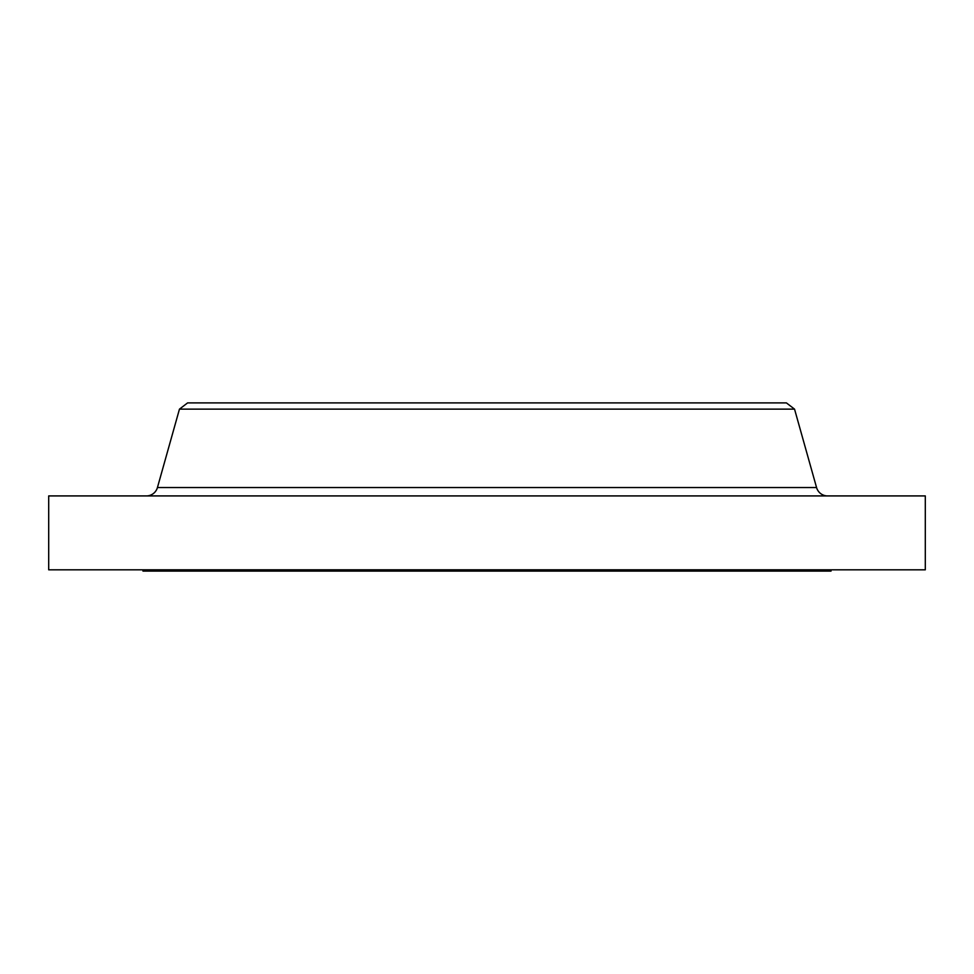 <?xml version="1.0" encoding="UTF-8"?>
<svg xmlns="http://www.w3.org/2000/svg" width="974" height="974" viewBox="0 0 974 974"><rect width="100%" height="100%" fill="white"/><g stroke="black" fill="none" stroke-linecap="round" stroke-linejoin="round"><path stroke-width="1.46" d="M827.596 495.924A11.469 11.469 0 0 1 816.565 487.548L794.541 409.141L179.46 409.141L157.435 487.548L816.565 487.548M146.404 495.924A11.469 11.469 0 0 0 157.435 487.548M142.983 569.814L142.983 571.093L831.017 571.093L831.017 569.814M794.541 409.141L786.42 402.907L187.58 402.907L179.46 409.141M925.3 495.924L48.7 495.924L48.7 569.814L925.3 569.814L925.3 495.924"/></g></svg>

